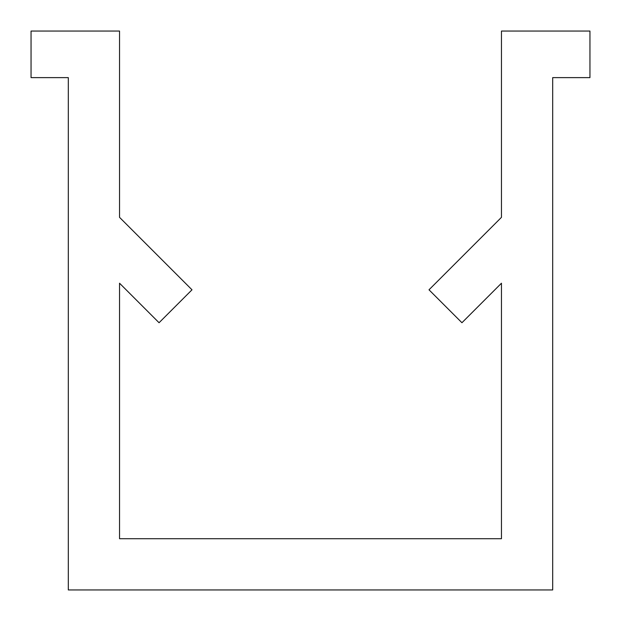 <?xml version="1.0" encoding="UTF-8"?>
<svg xmlns="http://www.w3.org/2000/svg" width="621" height="621" viewBox="0 0 621 621"><rect width="100%" height="100%" fill="white"/><g stroke="black" fill="none" stroke-linecap="round" stroke-linejoin="round"><path stroke-width="0.93" d="M68.31 77.625L68.31 589.95L552.69 589.95L552.69 77.625L589.95 77.625L589.95 31.05L501.457 31.05L501.457 217.35L429.002 289.805L461.939 322.734L501.457 283.215L501.457 538.717L119.543 538.717L119.543 283.215L159.061 322.734L191.998 289.805L119.543 217.35L119.543 31.05L31.05 31.05L31.05 77.625L68.31 77.625L68.31 589.95L552.69 589.95L552.69 77.625L589.95 77.625L589.95 31.05L501.457 31.05L501.457 217.35L429.002 289.805L461.939 322.734L501.457 283.215L501.457 538.717L119.543 538.717L119.543 283.215L159.061 322.734L191.998 289.805L119.543 217.35L119.543 31.05L31.05 31.05L31.05 77.625L68.31 77.625"/></g></svg>
